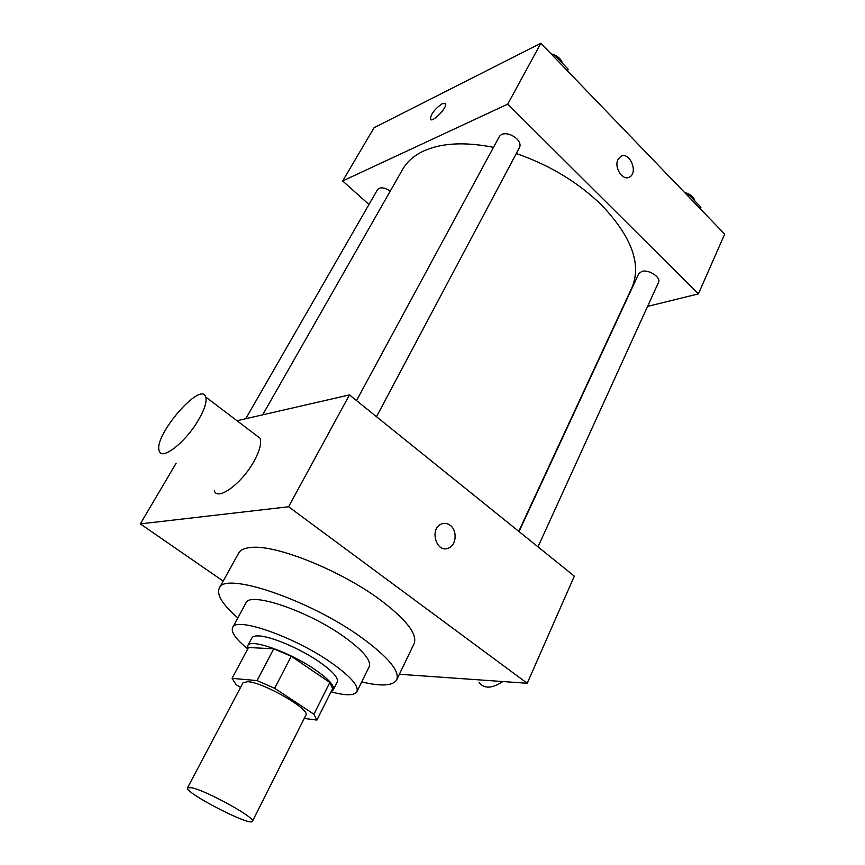 <?xml version="1.0" encoding="UTF-8"?>
<svg xmlns="http://www.w3.org/2000/svg" width="865" height="865" viewBox="0 0 865 865"><rect width="100%" height="100%" fill="white"/><g stroke="black" fill="none" stroke-linecap="round" stroke-linejoin="round"><path stroke-width="1.3" d="M191.803 787.755C206.865 790.815 256.397 818.268 252.429 821.285C251.045 827.059 183.618 792.254 187.521 787.777L191.803 787.755M187.521 787.777L243.033 682.766L247.747 681.663C263.533 682.334 310.957 709.797 305.875 715.204L252.429 821.285M232.079 678.344L248.504 647.507L273.74 648.793L257.056 680.593L232.079 678.344L236.026 684.518L240.546 687.459M304.242 718.437L316.914 720.069L313.909 714.22L274.67 688.28L257.056 680.593M313.909 714.22L329.825 682.463L291.246 656.276L274.67 688.28M273.74 648.793L291.246 656.276M329.825 682.463L332.614 688.648L316.914 720.069M331.252 691.373L333.403 689.773C334.744 685.815 328.711 679.166 315.325 669.813C290.035 652.199 249.931 638.067 247.801 645.593L247.887 648.663M247.801 645.593L251.877 637.948C252.677 636.489 254.851 635.807 258.386 635.916C270.486 636.013 300.263 648.631 319.347 661.898C332.679 671.272 338.647 677.987 337.274 682.031L333.403 689.773M331.036 691.795C345.697 695.784 354.315 695.752 356.91 691.686C358.943 685.902 350.357 676.225 331.165 662.644C294.403 636.737 235.68 616.356 232.631 627.536C230.814 632.045 235.864 639.159 247.768 648.891M356.91 691.686L369.214 666.655C371.431 660.482 363.084 650.556 344.162 636.856C307.929 610.722 249.358 591.13 245.909 603.013L232.631 627.536M361.721 681.901C381.292 686.594 392.959 685.891 396.711 679.804C399.933 671.121 388.147 657 361.354 637.429C308.989 599.402 223.894 571.095 219.267 588.211C216.477 594.796 222.662 604.711 237.821 617.956M219.267 588.211L238.643 553.124C240.47 549.837 244.719 547.934 251.391 547.415C276.13 544.572 340.691 570.435 380.124 599.791C406.366 619.61 417.687 634.24 414.086 643.679L396.711 679.804M399.371 674.268L527.228 683.264L288.586 506.76L140.325 523.887L223.192 581.096M450.276 525.369C457.607 530.602 456.363 545.545 448.329 548.172C436.187 553.557 429.116 528.32 441.572 523.963C444.61 522.828 447.508 523.293 450.276 525.369C447.497 523.293 444.599 522.828 441.572 523.963C429.116 528.32 436.187 553.557 448.329 548.172C456.352 545.545 457.607 530.602 450.265 525.369M527.228 683.264L574.328 576.133L349.46 394.916L288.586 506.76M349.46 394.916L236.999 420.725M256.191 435.29L260.019 438.198C261.749 443.064 259.738 450.762 253.975 461.305C241.94 483.438 217.569 501.268 214.304 490.855M176.125 463.218L140.325 523.887M198.55 419.849C204.648 409.242 207.038 401.62 205.719 396.992C200.95 380.319 152.737 436.544 159.279 451.022C161.669 460.98 185.78 442.156 198.55 419.849M502.835 681.544C492.131 688.627 484.216 688.973 479.102 682.582M516.275 153.537C549.686 165.096 578.188 182.32 601.748 205.21C631.731 236.913 641.776 264.42 631.883 287.721L518.751 531.359M262.668 414.832L402.636 169.389C407.069 161.604 414.14 155.451 423.872 150.91C441.712 142.898 464.916 141.709 493.493 147.331M390.31 191.014C384.341 187.359 380.081 186.894 377.54 189.597L245.736 418.725M519.032 531.575L638.727 273.718L641.798 271.437C648.685 269.134 661.347 277.427 658.524 282.358L537.998 546.864M356.521 400.603L499.451 136.324L501.743 134.302C506.598 132.842 511.593 134.324 516.751 138.757C519.779 141.914 520.719 144.769 519.573 147.331L376.513 416.725M647.571 306.394L698.401 293.895L507.744 104.114L342.659 180.969L368.966 204.486M507.744 104.114L540.874 43.25L724.675 234.134L698.401 293.895M618.075 159.441L620.681 156.5C629.32 150.824 638.651 172.394 629.59 177.001C622.941 181.488 613.631 167.41 618.075 159.441M540.874 43.25L374.08 127.717L342.659 180.969M430.619 119.413L430.37 119.024C431.062 113.791 435.052 108.655 442.35 103.595L445.551 103.681C447.583 107.617 431.613 123.706 430.37 119.024C431.051 113.791 435.052 108.644 442.35 103.595L445.302 103.292M620.681 156.5C629.32 150.824 638.651 172.405 629.59 177.001L628.693 177.412M567.472 70.876L568.154 69.2L554.216 54.711L551.74 54.538M568.154 69.2L567.343 70.735M554.216 54.711L553.395 56.257M551.016 53.792L554.087 54.7M554.292 54.787C558.671 56.841 561.385 59.663 562.466 63.286M700.261 208.768L700.942 207.254L688.681 194.506L686.237 194.214M688.681 194.506L687.989 196.031M684.496 192.408C690.27 194.009 693.719 196.842 694.844 200.907M205.719 396.992L260.019 438.198"/></g></svg>
